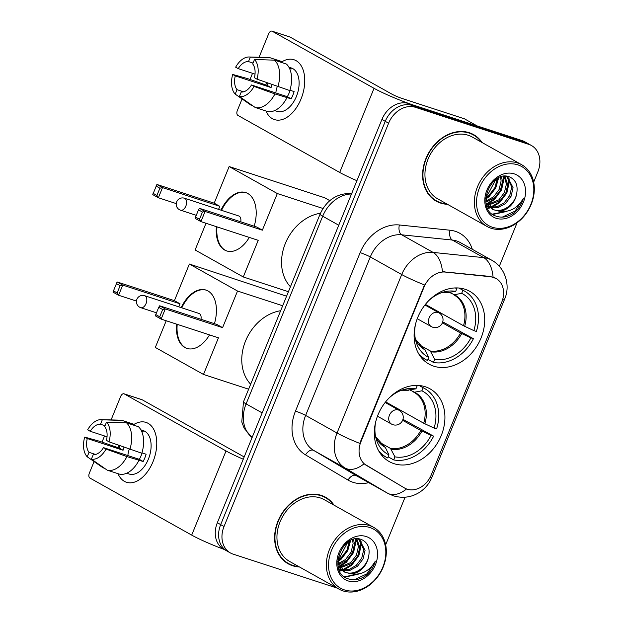 <?xml version="1.0" encoding="UTF-8"?>
<svg xmlns="http://www.w3.org/2000/svg" width="623" height="623" viewBox="0 0 623 623"><rect width="100%" height="100%" fill="white"/><g stroke="black" fill="none" stroke-linecap="round" stroke-linejoin="round"><path stroke-width="0.93" d="M425.307 386.758A41.702 33.042 119.3 0 0 379.298 411.92A41.702 33.042 119.3 0 0 389.219 461.581A41.702 33.042 119.3 0 0 393.931 463.644A41.702 33.042 119.3 0 0 439.931 438.491A41.702 33.042 119.3 0 0 430.01 388.822A41.702 33.042 119.3 0 0 425.307 386.758M465.085 289.274A41.702 33.042 119.3 0 0 419.077 314.436A41.702 33.042 119.3 0 0 429.006 364.097A41.702 33.042 119.3 0 0 433.709 366.16A41.702 33.042 119.3 0 0 479.718 341.007A41.702 33.042 119.3 0 0 469.789 291.338A41.702 33.042 119.3 0 0 465.085 289.274M493.611 277.391A21.244 16.837 119.3 0 0 490.69 276.776L445.258 272.072A21.244 16.837 119.3 0 0 424.076 287.008L360.935 441.73A21.244 16.837 119.3 0 0 366.379 465.365L404.506 487.973A21.244 16.837 119.3 0 0 404.779 488.128A21.244 16.837 119.3 0 0 431.287 474.858L501.733 302.233A21.244 16.837 119.3 0 0 496.009 278.442A21.244 16.837 119.3 0 0 493.611 277.391M482.077 142.527A38.167 30.239 119.3 0 0 473.581 134.607A38.167 30.239 119.3 0 0 469.275 132.722A38.167 30.239 119.3 0 0 427.176 155.742A38.167 30.239 119.3 0 0 436.264 201.19A38.167 30.239 119.3 0 0 440.57 203.075A38.167 30.239 119.3 0 0 447.446 204.305M434.62 200.185A38.167 30.239 119.3 0 0 436.91 201.097M334.076 505.183A38.167 30.239 119.3 0 0 325.588 497.263A38.167 30.239 119.3 0 0 321.281 495.378A38.167 30.239 119.3 0 0 279.182 518.398A38.167 30.239 119.3 0 0 288.262 563.846A38.167 30.239 119.3 0 0 292.569 565.731A38.167 30.239 119.3 0 0 299.445 566.961M286.627 562.842A38.167 30.239 119.3 0 0 288.916 563.753M360.935 441.73L360.522 441.505L359.86 443.42A27.544 2.601 -157.8 0 1 337.035 433.016L401.71 274.541A31.477 24.936 -60.7 0 1 433.094 252.416A27.544 15.902 95.9 0 1 442.439 271.706L490.083 276.433L496.009 278.442M533.654 182.157L537.813 171.964A23.604 18.706 119.3 0 0 531.45 145.517L524.753 141.764A23.604 18.706 119.3 0 0 522.09 140.596L408.688 103.55A23.604 18.706 119.3 0 0 381.907 119.46L217.334 522.736L220.682 524.613A23.604 18.706 119.3 0 0 227.045 551.059A23.604 18.706 119.3 0 1 220.682 524.613L385.255 121.337L220.682 524.613L224.031 526.49A23.604 18.706 119.3 0 0 230.393 552.936A23.604 18.706 119.3 0 0 233.057 554.104L337.214 588.128M408.688 103.55L412.044 105.427A23.604 18.706 119.3 0 0 385.255 121.337A23.604 18.706 119.3 0 1 412.044 105.427L525.438 142.472L412.044 105.427L415.393 107.304A23.604 18.706 119.3 0 0 388.604 123.214L224.031 526.49M528.102 143.64A23.604 18.706 119.3 0 0 525.438 142.472A23.604 18.706 119.3 0 1 528.102 143.64M360.522 441.505L424.536 284.945A27.544 2.601 22.2 0 1 401.71 274.541L370.296 256.933L305.628 415.409A31.477 24.936 119.3 0 0 313.696 450.429L356.177 475.614A31.477 24.936 119.3 0 0 356.59 475.847L388.004 493.455A31.477 24.936 -60.7 0 1 387.584 493.221L345.103 468.037A31.477 24.936 -60.7 0 1 337.035 433.016L305.628 415.409A7.865 0.74 22.2 0 0 295.473 411.11L360.141 252.634A39.342 31.173 -60.7 0 1 399.374 224.981L450.001 230.214A39.342 31.173 -60.7 0 1 472.312 249.309M404.179 487.793L364.05 463.8A27.544 16.798 120.7 0 1 345.103 468.037L313.696 450.429A7.865 4.797 -59.3 0 0 305.55 454.883A39.342 31.173 -60.7 0 1 295.473 411.11M385.653 544.814L405.082 497.209M499.311 266.309L517.074 222.785M531.45 145.517A23.604 18.706 119.3 0 0 528.787 144.357L415.393 107.304M325.845 497.87A38.167 30.239 119.3 0 0 323.874 496.391M473.846 135.207A38.167 30.239 119.3 0 0 471.868 133.735M217.334 522.736A23.604 18.706 119.3 0 0 223.696 549.182L230.393 552.936M282.102 61.669A31.477 18.97 108.1 0 1 301.945 67.12A31.477 18.97 108.1 0 1 300.995 99.065A31.477 18.97 108.1 0 1 265.982 111.011A31.477 18.97 108.1 0 0 274.47 119.593A31.477 18.97 108.1 0 0 300.995 99.065A31.477 18.97 108.1 0 0 294.017 59.753A31.477 18.97 108.1 0 0 282.102 61.669M477.506 126.08A3.933 3.115 119.3 0 0 477.062 125.885L414.661 105.497A31.477 2.975 -157.8 0 1 374.034 88.31L272.259 31.267A3.933 2.375 -71.9 0 0 272.002 31.15A3.933 2.375 -71.9 0 0 268.684 33.72L259.082 57.254M356.924 180.686A31.477 2.975 -157.8 0 1 339.699 172.446L237.924 115.403A3.933 2.375 -71.9 0 1 237.316 110.598L242.074 98.925M265.834 84.969A31.477 18.97 108.1 0 1 266.605 82.618A31.477 18.97 108.1 0 0 265.834 84.969M250.041 79.409L252.533 73.304M272.002 31.15L289.905 36.998A3.933 2.375 108.1 0 1 290.17 37.115L391.937 94.159A7.865 0.74 22.2 0 0 402.092 98.457L464.501 118.845A3.933 3.115 -60.7 0 1 464.945 119.04A3.933 3.115 -60.7 0 1 464.999 119.071L464.945 119.04M255.033 74.121L238.22 68.631A15.739 9.485 108.1 0 1 248.491 61.584L253.031 63.063M274.509 60.166L254.503 59.473L252.681 63.928A15.739 9.485 108.1 0 1 254.441 77.719L257.019 79.168L289.835 90.584A25.971 15.653 108.1 0 0 286.448 64.068L274.509 60.166A25.971 15.653 108.1 0 1 277.897 86.683M289.944 90.218L294.111 91.581A22.817 13.753 108.1 0 1 292.81 95.311A22.817 13.753 108.1 0 1 291.143 98.831L274.938 93.933L254.059 86.418L251.482 84.977L287.296 96.674A15.739 9.485 -71.9 0 0 289.041 93.193A15.739 9.485 -71.9 0 0 290.038 90.249M243.57 91.815L237.028 89.673L235.206 94.135A20.458 12.335 108.1 0 1 232.691 74.441L247.619 78.623L267.22 85.421A22.817 13.753 108.1 0 1 267.976 83.108M288.885 67.183L291.33 67.977A22.817 13.753 108.1 0 1 296.392 96.479A22.817 13.753 108.1 0 1 277.157 111.361L274.712 110.567M286.876 97.834A25.971 15.653 108.1 0 1 267.135 111.385L255.196 107.483L239.396 96.479L241.218 92.025A15.739 9.485 108.1 0 0 251.482 84.977M274.938 93.933A25.971 15.653 108.1 0 1 255.196 107.483M235.206 94.135L251.007 105.139L252.541 105.637M254.503 59.473A20.458 12.335 108.1 0 1 257.019 79.168M254.059 86.418A20.458 12.335 108.1 0 1 239.396 96.479M237.028 89.673A15.739 9.485 108.1 0 1 235.26 75.881L271.075 87.578A15.739 9.485 -71.9 0 1 271.994 84.557M232.691 74.441L235.26 75.881M288.955 67.315A22.817 13.753 108.1 0 1 291.214 68.958L289.516 68.405M281.9 62.58L282.258 61.716L270.32 57.822L250.314 57.121L248.491 61.584M238.22 68.631L235.65 67.183A20.458 12.335 108.1 0 1 249.044 56.981L268.077 57.495A25.971 15.653 108.1 0 1 270.32 57.822M249.044 56.981A20.458 12.335 108.1 0 1 250.314 57.121M275.857 92.936A15.739 9.485 108.1 0 1 277.305 86.472M267.22 85.421L271.075 87.578M287.296 96.674L291.143 98.831M492.45 227.263A33.837 26.812 119.3 0 0 530.843 204.453A33.837 26.812 119.3 0 0 517.908 164.885A33.837 26.812 119.3 0 0 479.515 187.687A33.837 26.812 119.3 0 0 492.45 227.263M491.025 228.236A35.41 28.058 119.3 0 0 530.087 206.883A35.41 28.058 119.3 0 0 521.653 164.713A35.41 28.058 119.3 0 0 517.666 162.961A35.41 28.058 119.3 0 0 478.596 184.322A35.41 28.058 119.3 0 0 487.03 226.492A35.41 28.058 119.3 0 0 491.025 228.236M521.653 164.713L472.234 137.013A35.41 28.058 119.3 0 0 468.239 135.261A35.41 28.058 119.3 0 0 429.177 156.622A35.41 28.058 119.3 0 0 437.611 198.784L487.03 226.492M481.322 142.099A37.769 29.927 119.3 0 0 473.394 134.95L470.038 133.073A37.769 29.927 119.3 0 0 469.586 132.824M473.394 134.95A37.769 29.927 119.3 0 0 469.127 133.081A37.769 29.927 119.3 0 0 427.464 155.867A37.769 29.927 119.3 0 0 436.45 200.847A37.769 29.927 119.3 0 0 440.718 202.716A37.769 29.927 119.3 0 0 446.691 203.877M489.546 207.451L486.742 206.096M488.954 206.937L486.797 206.127M498.945 211.15A17.787 14.088 119.3 0 0 516.537 194.384C518.274 185.802 515.992 179.992 509.7 176.971C490.503 168.856 475.014 209.959 495.83 216.041C501.608 218.105 507.496 217.178 513.508 213.253C518.305 209.429 521.591 204.508 523.351 198.48C517.433 208.495 509.295 212.723 498.945 211.15L492.77 209.499L485.73 198.41M505.603 176.169L507.504 176.987L513.072 187.687L511.086 196.229L505.494 203.589L498.081 207.615L490.285 207.685M516.537 194.384C514.279 204.975 502.411 213.011 493.572 209.702L492.115 209.11M492.77 209.499L485.971 202.919M497.107 178.622L495.129 187.282L489.538 194.641L485.815 197.203M495.729 179.549L488.206 193.893L486.041 195.536M501.546 176.691L502.434 181.729L500.448 190.264L494.857 197.623L486.547 201.868M500.557 176.994L501.102 180.982L499.116 189.517L493.525 196.876L486.228 200.879M504.832 176.177L507.753 184.712L505.767 193.247L500.176 200.606L488.183 205.185M487.334 205.138L486.423 205.022M504.116 176.223L506.421 183.964L504.443 192.499L498.844 199.858L487.723 204.445M486.851 204.445L486.267 204.414M506.818 176.636L511.74 186.947L509.762 195.482L504.163 202.841L497.177 206.75L489.717 207.124M514.24 173.879A24.079 19.079 119.3 0 0 486.921 190.101A24.079 19.079 119.3 0 0 496.126 218.268A24.079 19.079 119.3 0 0 523.445 202.039A24.079 19.079 119.3 0 0 514.24 173.879M432.65 198.706A37.769 29.927 119.3 0 0 433.102 198.971L436.45 200.847M523.351 198.48L515.011 211.15L502.317 217.116M504.544 211.742L492.38 214.117M508.306 177.859L508.664 181.324L506.219 192.538L499.054 202.21L490.426 207.257M489.608 207.506L487.505 207.996M503.205 176.332L503.345 178.342L500.892 189.556L493.735 199.228L487.209 203.464M497.917 178.162L494.864 188.006L488.416 196.245L485.738 198.332M506.219 211.555L492.863 214.468M509.053 178.692L509.326 181.698L506.881 192.912L499.716 202.576L491.742 207.404M490.137 207.918L487.716 208.448M503.812 176.247L504.007 178.715L501.562 189.929L494.397 199.601L487.482 204.009M498.641 177.789L495.729 188.014L489.078 196.619L485.831 199.087M415.463 324.458A36.041 28.557 119.3 0 0 416.102 341.934A36.041 28.557 119.3 0 0 428.749 357.415L425.073 349.853L423.181 348.374M429.917 307.778A37.38 29.616 119.3 0 0 430.166 307.053M442.735 321.85L473.418 338.702A39.342 31.173 119.3 0 1 433.468 362.43L427.962 359.346M418.197 352.898A39.342 31.173 119.3 0 0 425.968 359.689A39.342 31.173 119.3 0 0 427.503 360.483L428.749 357.415M456.238 287.912L456.947 288.309A39.342 31.173 119.3 0 0 454.588 287.966M433.468 362.43L434.714 359.37A36.041 28.557 119.3 0 0 470.902 337.876L473.418 338.702M456.947 288.309L455.701 291.377A36.041 28.557 119.3 0 0 444.152 291.899A36.041 28.557 119.3 0 0 428.912 300.473M470.902 337.876L460.545 332.994L442.392 322.823M418.601 344.41L430.291 350.967L434.714 359.37M447.337 292.615L455.701 291.377M320.448 213.237A43.283 34.288 119.3 0 0 285.357 243.437A43.283 34.288 119.3 0 0 290.427 286.759M458.933 288.028L462.92 290.263A39.342 31.173 119.3 0 1 464.447 291.05A39.342 31.173 119.3 0 1 476.377 331.444L473.862 330.618A36.041 28.557 119.3 0 0 461.666 293.324L462.92 290.263M425.275 305.177A30.846 24.437 -60.7 0 0 425.501 304.437L463.504 325.743L473.862 330.618M461.666 293.324L454.331 294.718L449.666 292.522M463.504 325.743A30.846 24.437 119.3 0 0 453.902 294.881L453.31 294.562M249.301 237.418A30.691 18.503 108.1 0 1 226.679 250.929A30.691 18.503 108.1 0 1 216.391 226.671M176.231 203.596L158.374 197.764L152.76 194.617L156.903 184.463L214.195 203.176L229.147 166.551L324.638 197.748L329.816 200.653M288.41 291.704L243.274 276.962L195.108 249.963L206.003 223.275M220.955 210.146A30.691 18.503 108.1 0 1 245.742 192.585A30.691 18.503 108.1 0 1 254.2 226.196M214.195 203.176L219.81 206.322L218.572 209.367M243.274 276.962L258.218 240.33L200.925 221.617L195.311 218.471L195.544 217.1L199.485 219.304L200.925 221.617L205.068 211.462L202.444 212.054L199.485 219.304M262.361 230.175L256.754 227.029L199.453 208.316L205.068 211.462L262.361 230.175L277.313 193.551L229.147 166.551M277.313 193.551L323.002 208.479M156.903 184.463L162.517 187.609L219.81 206.322M155.952 185.989L159.893 188.201L162.517 187.609L158.374 197.764L156.934 195.451L159.893 188.201M152.993 193.247L156.934 195.451M202.444 212.054L198.511 209.842L195.544 217.1M199.453 208.316L198.511 209.842M240.751 221.804A6.292 3.793 -71.9 0 0 239.177 216.15A6.292 3.793 -71.9 0 0 238.757 215.963L184.447 198.223A6.292 3.793 108.1 0 1 184.86 198.402A6.292 3.793 108.1 0 1 185.849 206.088A6.292 3.793 108.1 0 1 180.538 210.192L196.268 215.332M226.974 251.022A30.691 18.503 108.1 0 1 225.261 250.236A30.691 18.503 108.1 0 1 216.991 226.865M221.547 210.34A30.691 18.503 108.1 0 1 246.038 192.686M375.677 421.942A36.041 28.557 119.3 0 0 376.323 439.417A36.041 28.557 119.3 0 0 388.97 454.899L385.287 447.337L383.394 445.85M390.13 405.262A37.38 29.616 119.3 0 0 390.387 404.537M402.956 419.334L433.639 436.178A39.342 31.173 119.3 0 1 393.689 459.914L388.184 456.83M378.41 450.382A39.342 31.173 119.3 0 0 386.19 457.173A39.342 31.173 119.3 0 0 387.716 457.96L388.97 454.899M416.452 385.396L417.169 385.793A39.342 31.173 119.3 0 0 414.809 385.442M393.689 459.914L394.935 456.846A36.041 28.557 119.3 0 0 431.116 435.36L433.639 436.178M417.169 385.793L415.915 388.861A36.041 28.557 119.3 0 0 404.366 389.383A36.041 28.557 119.3 0 0 389.126 397.957M431.116 435.36L420.759 430.477L402.614 420.307M378.823 441.894L390.512 448.443L394.935 456.846M407.559 390.099L415.915 388.861M280.654 310.721A43.283 34.288 119.3 0 0 245.579 340.929A43.283 34.288 119.3 0 0 250.648 384.243M419.147 385.512L423.134 387.747A39.342 31.173 119.3 0 1 424.668 388.534A39.342 31.173 119.3 0 1 436.598 428.928L434.075 428.102A36.041 28.557 119.3 0 0 421.888 390.808L423.134 387.747M385.497 402.66A30.846 24.437 -60.7 0 0 385.715 401.921L423.718 423.227L434.075 428.102M421.888 390.808L414.552 392.202L409.879 390.006M423.718 423.227A30.846 24.437 119.3 0 0 414.116 392.365L413.524 392.046M209.523 334.901A30.691 18.503 108.1 0 1 186.9 348.413A30.691 18.503 108.1 0 1 176.613 324.147M136.445 301.08L118.588 295.247L112.981 292.101L117.124 281.946L174.417 300.66L189.369 264.035L286.58 296.198M248.632 389.188L203.487 374.446L155.322 347.447L166.216 320.752M181.168 307.63A30.691 18.503 108.1 0 1 205.956 290.069A30.691 18.503 108.1 0 1 214.421 323.68M174.417 300.66L180.031 303.806L178.785 306.851M203.487 374.446L218.439 337.814L161.139 319.093L155.532 315.947L155.766 314.576L159.706 316.788L161.139 319.093L165.29 308.938L162.665 309.53L159.706 316.788M222.582 327.659L216.968 324.513L159.675 305.8L165.29 308.938L222.582 327.659L237.527 291.034L189.369 264.035M237.527 291.034L282.671 305.776M117.124 281.946L122.731 285.093L180.031 303.806M116.174 283.473L120.114 285.684L122.731 285.093L118.588 295.247L117.147 292.935L120.114 285.684M113.215 290.731L117.147 292.935M162.665 309.53L158.725 307.326L155.766 314.576M159.675 305.8L158.725 307.326M200.972 319.288A6.292 3.793 -71.9 0 0 199.391 313.634A6.292 3.793 -71.9 0 0 198.978 313.447L144.668 295.707A6.292 3.793 108.1 0 1 145.081 295.886A6.292 3.793 108.1 0 1 146.062 303.565A6.292 3.793 108.1 0 1 140.759 307.676L156.49 312.816M187.196 348.506A30.691 18.503 108.1 0 1 185.483 347.72A30.691 18.503 108.1 0 1 177.205 324.342M181.768 307.824A30.691 18.503 108.1 0 1 206.252 290.17M134.101 424.325A31.477 18.97 108.1 0 1 153.943 429.777A31.477 18.97 108.1 0 1 153.001 461.721A31.477 18.97 108.1 0 1 117.981 473.667A31.477 18.97 108.1 0 0 126.469 482.249A31.477 18.97 108.1 0 0 153.001 461.721A31.477 18.97 108.1 0 0 146.023 422.41A31.477 18.97 108.1 0 0 134.101 424.325M243.258 459.206A31.477 2.975 -157.8 0 1 226.032 450.966L124.265 393.923A3.933 2.375 -71.9 0 0 124.008 393.806A3.933 2.375 -71.9 0 0 120.691 396.376L111.081 419.91M224.148 549.431A31.477 2.975 -157.8 0 1 191.697 535.102L89.93 478.059A3.933 2.375 -71.9 0 1 89.315 473.254L94.081 461.581M117.84 447.625A31.477 18.97 108.1 0 1 118.604 445.274A31.477 18.97 108.1 0 0 117.84 447.625M102.04 442.073L104.532 435.96M124.008 393.806L141.912 399.655A3.933 2.375 108.1 0 1 142.169 399.771L243.943 456.815A7.865 0.74 22.2 0 0 244.177 456.947M107.031 436.778L90.226 431.287A15.739 9.485 108.1 0 1 100.49 424.24L105.038 425.727M126.508 422.822L106.502 422.129L104.68 426.591A15.739 9.485 108.1 0 1 106.447 440.383L109.025 441.824L141.842 453.24A25.971 15.653 108.1 0 0 138.446 426.724L126.508 422.822A25.971 15.653 108.1 0 1 129.903 449.339M141.943 452.882L146.109 454.237A22.817 13.753 108.1 0 1 144.809 457.967A22.817 13.753 108.1 0 1 143.15 461.495L126.944 456.597L106.058 449.074L103.488 447.633L139.295 459.33A15.739 9.485 -71.9 0 0 141.039 455.857A15.739 9.485 -71.9 0 0 142.044 452.913M95.576 454.471L89.027 452.329L87.212 456.791A20.458 12.335 108.1 0 1 84.689 437.097L99.618 441.279L119.219 448.077A22.817 13.753 108.1 0 1 119.974 445.764M140.884 429.839L143.329 430.641A22.817 13.753 108.1 0 1 148.391 459.135A22.817 13.753 108.1 0 1 129.156 474.025L126.71 473.223M138.874 460.49A25.971 15.653 108.1 0 1 119.133 474.041L107.203 470.139L91.394 459.143L93.216 454.681A15.739 9.485 108.1 0 0 103.488 447.633M126.944 456.597A25.971 15.653 108.1 0 1 107.203 470.139M87.212 456.791L103.013 467.795L104.539 468.294M106.502 422.129A20.458 12.335 108.1 0 1 109.025 441.824M106.058 449.074A20.458 12.335 108.1 0 1 91.394 459.143M89.027 452.329A15.739 9.485 108.1 0 1 87.267 438.537L123.074 450.242A15.739 9.485 -71.9 0 1 123.993 447.213M84.689 437.097L87.267 438.537M140.962 429.971A22.817 13.753 108.1 0 1 143.212 431.614L141.522 431.061M133.906 425.244L134.257 424.38L122.318 420.478L102.312 419.777L100.49 424.24M90.226 431.287L87.648 429.847A20.458 12.335 108.1 0 1 101.043 419.645L120.075 420.159A25.971 15.653 108.1 0 1 122.318 420.478M101.043 419.645A20.458 12.335 108.1 0 1 102.312 419.777M127.863 455.6A15.739 9.485 108.1 0 1 129.311 449.128M119.219 448.077L123.074 450.242M139.295 459.33L143.15 461.495M344.457 589.919A33.837 26.812 119.3 0 0 382.849 567.109A33.837 26.812 119.3 0 0 369.906 527.541A33.837 26.812 119.3 0 0 331.522 550.343A33.837 26.812 119.3 0 0 344.457 589.919M343.024 590.9A35.41 28.058 119.3 0 0 382.086 569.539A35.41 28.058 119.3 0 0 373.66 527.37A35.41 28.058 119.3 0 0 369.665 525.617A35.41 28.058 119.3 0 0 330.603 546.978A35.41 28.058 119.3 0 0 339.029 589.148A35.41 28.058 119.3 0 0 343.024 590.9M373.66 527.37L324.24 499.669A35.41 28.058 119.3 0 0 320.245 497.917A35.41 28.058 119.3 0 0 281.183 519.278A35.41 28.058 119.3 0 0 289.609 561.448L339.029 589.148M333.321 504.762A37.769 29.927 119.3 0 0 325.393 497.606L322.044 495.729A37.769 29.927 119.3 0 0 321.585 495.48M325.393 497.606A37.769 29.927 119.3 0 0 321.133 495.744A37.769 29.927 119.3 0 0 279.462 518.523A37.769 29.927 119.3 0 0 288.457 563.504A37.769 29.927 119.3 0 0 292.717 565.373A37.769 29.927 119.3 0 0 298.697 566.541M341.544 570.115L338.748 568.752M340.96 569.593L338.795 568.783M350.944 573.814A17.787 14.088 119.3 0 0 368.536 557.04C370.272 548.458 367.991 542.656 361.698 539.627C342.51 531.52 327.02 572.615 347.836 578.697C353.607 580.768 359.502 579.842 365.506 575.917C370.311 572.085 373.59 567.164 375.35 561.136C369.439 571.159 361.301 575.379 350.944 573.814L344.768 572.155L337.736 561.066M357.61 538.825L359.502 539.643L365.07 550.35L363.092 558.886L357.493 566.245L350.079 570.279L342.284 570.341M368.536 557.04C366.277 567.631 354.409 575.668 345.57 572.366L344.114 571.766M344.768 572.155L343.444 571.416L337.978 565.575M349.114 541.286L347.136 549.938L341.536 557.297L337.822 559.859M347.727 542.205L340.205 556.549L338.04 558.192M353.545 539.347L354.432 544.385L352.454 552.92L346.855 560.279L338.546 564.531M352.556 539.658L353.101 543.638L351.123 552.18L345.524 559.532L338.234 563.535M356.831 538.833L359.751 547.368L357.773 555.903L352.174 563.262L340.181 567.849M339.34 567.794L338.421 567.678M356.122 538.879L358.42 546.62L356.442 555.155L350.842 562.514L339.722 567.101M338.85 567.101L338.273 567.07M358.825 539.292L363.739 549.603L361.761 558.138L356.161 565.497L349.184 569.406L341.723 569.788M366.238 536.535A24.079 19.079 119.3 0 0 338.92 552.765A24.079 19.079 119.3 0 0 348.125 580.924A24.079 19.079 119.3 0 0 375.443 564.695A24.079 19.079 119.3 0 0 366.238 536.535M284.656 561.37A37.769 29.927 119.3 0 0 285.108 561.627L288.457 563.504M375.35 561.136L367.009 573.806L354.323 579.772M356.543 574.398L344.379 576.773M360.304 540.515L360.662 543.988L358.217 555.194L351.053 564.866L342.424 569.913M341.614 570.17L339.504 570.66M355.211 538.988L355.344 541.005L352.898 552.212L345.734 561.884L339.208 566.12M349.916 540.826L346.871 550.67L340.415 558.901L337.736 560.996M358.217 574.211L344.869 577.124M361.052 541.348L361.332 544.354L358.879 555.568L351.722 565.24L343.74 570.061M342.144 570.575L339.722 571.104M355.819 538.911L356.013 541.379L353.56 552.585L346.404 562.258L339.48 566.665M350.648 540.452L347.727 550.67L341.085 559.275L337.83 561.744M490.69 276.776L490.083 276.433M424.076 287.008L423.663 286.782M445.258 272.072L444.651 271.737M366.379 465.365L365.771 465.031M404.506 487.973L403.899 487.63M368.715 482.646A39.342 31.173 -60.7 0 1 352.992 482.311A39.342 31.173 -60.7 0 1 348.039 480.068L305.55 454.883M399.374 224.981A7.865 4.54 -84.1 0 0 401.687 234.809L433.094 252.416L483.721 257.649A31.477 24.936 -60.7 0 1 488.043 258.561A31.477 24.936 -60.7 0 1 491.594 260.118L460.187 242.511A31.477 24.936 119.3 0 0 456.636 240.953A31.477 24.936 119.3 0 0 452.314 240.042L401.687 234.809A31.477 24.936 119.3 0 0 370.296 256.933A7.865 0.74 22.2 0 0 360.141 252.634M493.073 277.095A27.544 15.902 95.9 0 0 483.721 257.649L452.314 240.042A7.865 4.54 -84.1 0 1 450.001 230.214M429.995 477.576A27.544 2.601 22.2 0 0 431.879 477.382L504.692 298.954A27.544 2.601 -157.8 0 1 502.777 299.141M406.554 488.962A27.544 16.798 120.7 0 1 387.584 493.221L356.177 475.614A7.865 4.797 -59.3 0 0 348.039 480.068M528.787 144.357L522.09 140.596M388.604 123.214L381.907 119.46M351.497 193.979A31.477 24.936 119.3 0 0 322.691 216.22L338.748 225.222M252.097 437.556L244.154 428.289L241.786 421.95L243.468 401.843L320.058 214.172A15.739 1.487 22.2 0 0 322.691 216.22L246.101 403.891L262.158 412.893M243.468 401.843A15.739 1.487 22.2 0 0 246.101 403.891A31.477 24.936 119.3 0 0 252.113 437.51M339.699 172.446L374.034 88.31M477.062 125.885L464.501 118.845M290.17 37.115L272.259 31.267M425.073 349.853A31.212 24.733 119.3 0 1 415.393 339.122L423.733 348.693A30.846 24.437 119.3 0 0 424.325 349.012M431.038 351.8A31.212 24.733 119.3 0 0 461.705 333.585M448.365 292.763A31.212 24.733 119.3 0 0 441.38 292.755M430.291 350.967A30.846 24.437 119.3 0 0 460.545 332.994M464.665 326.327A31.212 24.733 119.3 0 0 454.331 294.718M453.902 294.881A30.846 24.437 119.3 0 0 453.396 294.609M439.005 312.871A7.865 7.865 0 0 1 442.447 322.714A7.865 7.865 0 0 1 431.311 326.6A7.865 6.238 -60.7 0 1 429.192 317.785A7.865 6.238 -60.7 0 1 438.117 312.481A7.865 6.238 -60.7 0 1 439.005 312.871L424.941 304.99M375.599 436.575L383.955 446.177A30.846 24.437 119.3 0 0 384.539 446.496M391.26 449.284A31.212 24.733 119.3 0 0 421.927 431.069M375.607 436.606A31.212 24.733 119.3 0 0 385.287 447.337M408.587 390.247A31.212 24.733 119.3 0 0 401.594 390.239M390.512 448.443A30.846 24.437 119.3 0 0 420.759 430.477M424.886 423.811A31.212 24.733 119.3 0 0 414.552 392.202M414.116 392.365A30.846 24.437 119.3 0 0 413.61 392.093M399.226 410.355A7.865 7.865 0 0 1 402.66 420.19A7.865 7.865 0 0 1 391.524 424.084A7.865 6.238 -60.7 0 1 389.406 415.268A7.865 6.238 -60.7 0 1 398.338 409.965A7.865 6.238 -60.7 0 1 399.226 410.355L385.154 402.474M191.697 535.102L226.032 450.966M142.169 399.771L124.265 393.923M404.779 488.128L404.156 487.778M388.004 493.455L393.362 495.807C402.684 498.564 411.39 497.403 419.489 492.334C423.975 489.405 427.526 485.629 430.119 481.018L431.879 477.382M504.692 298.954C510.65 285.521 505.292 267.438 491.594 260.118M320.058 214.172C326.569 200.014 337.199 193.083 351.94 193.403M486.758 206.135L487.451 206.517M420.595 356.683L425.968 359.689M441.349 292.771L447.812 292.779M459.073 288.036L464.447 291.05M184.447 198.223A6.292 6.292 0 0 0 176.667 201.829A6.292 6.292 0 0 0 180.538 210.192M431.311 326.6L417.246 318.719M380.817 454.167L386.19 457.173M401.57 390.255L408.034 390.263M419.295 385.52L424.668 388.534M144.668 295.707A6.292 6.292 0 0 0 136.881 299.313A6.292 6.292 0 0 0 140.759 307.676M391.524 424.084L377.46 416.195M338.764 568.791L339.449 569.181"/></g></svg>
